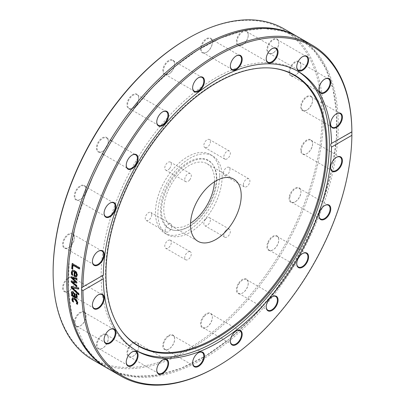 <?xml version="1.0" encoding="UTF-8"?>
<svg xmlns="http://www.w3.org/2000/svg" width="405" height="405" viewBox="0 0 405 405"><rect width="100%" height="100%" fill="white"/><g stroke="black" fill="none" stroke-linecap="round" stroke-linejoin="round"><path stroke-width="0.3" stroke-dasharray="2.02 1.52" d="M189.656 179.952A4.627 2.673 -60 0 1 185.708 181.632A4.627 2.673 -60 0 1 186.386 175.294A4.627 2.673 -60 0 1 190.335 173.613A4.627 2.673 -60 0 1 189.656 179.952M169.685 168.424A4.627 2.673 120 0 0 170.363 162.086A4.627 2.673 120 0 0 166.415 163.767A4.627 2.673 120 0 0 165.736 170.105A4.627 2.673 120 0 0 169.685 168.424M225.464 159.281A4.627 2.673 -60 0 1 224.785 159.074A4.627 2.673 -60 0 1 224.502 154.259A4.627 2.673 -60 0 1 228.734 150.847A4.627 2.673 -60 0 1 229.412 151.055A4.627 2.673 -60 0 1 229.696 155.864A4.627 2.673 -60 0 1 225.464 159.281M205.492 147.749A4.627 2.673 120 0 0 209.724 144.337A4.627 2.673 120 0 0 209.441 139.523A4.627 2.673 120 0 0 208.762 139.315A4.627 2.673 120 0 0 204.53 142.732A4.627 2.673 120 0 0 204.814 147.541A4.627 2.673 120 0 0 205.492 147.749M243.364 184.751A4.627 2.673 -60 0 1 245.384 180.093A4.627 2.673 -60 0 1 248.953 178.853A4.627 2.673 -60 0 1 249.91 180.969A4.627 2.673 -60 0 1 247.89 185.627A4.627 2.673 -60 0 1 244.321 186.867A4.627 2.673 -60 0 1 243.364 184.751M223.393 173.219A4.627 2.673 120 0 0 224.35 175.34A4.627 2.673 120 0 0 227.919 174.099A4.627 2.673 120 0 0 229.939 169.442A4.627 2.673 120 0 0 228.982 167.321A4.627 2.673 120 0 0 225.413 168.561A4.627 2.673 120 0 0 223.393 173.219M225.464 230.89A4.627 2.673 -60 0 1 229.412 229.21A4.627 2.673 -60 0 1 228.734 235.548A4.627 2.673 -60 0 1 224.785 237.229A4.627 2.673 -60 0 1 225.464 230.89M205.492 219.358A4.627 2.673 120 0 0 204.814 225.696A4.627 2.673 120 0 0 208.762 224.016A4.627 2.673 120 0 0 209.441 217.677A4.627 2.673 120 0 0 205.492 219.358M189.656 251.561A4.627 2.673 -60 0 1 190.335 251.768A4.627 2.673 -60 0 1 190.618 256.583A4.627 2.673 -60 0 1 186.386 259.995A4.627 2.673 -60 0 1 185.708 259.787A4.627 2.673 -60 0 1 185.424 254.978A4.627 2.673 -60 0 1 189.656 251.561M169.685 240.028A4.627 2.673 120 0 0 165.453 243.445A4.627 2.673 120 0 0 165.736 248.26A4.627 2.673 120 0 0 166.415 248.468A4.627 2.673 120 0 0 170.647 245.05A4.627 2.673 120 0 0 170.363 240.241A4.627 2.673 120 0 0 169.685 240.028M171.755 226.091A4.627 2.673 -60 0 1 169.735 230.749A4.627 2.673 -60 0 1 166.166 231.989A4.627 2.673 -60 0 1 165.21 229.873A4.627 2.673 -60 0 1 167.23 225.215A4.627 2.673 -60 0 1 170.799 223.975A4.627 2.673 -60 0 1 171.755 226.091M151.784 214.564A4.627 2.673 120 0 0 150.827 212.443A4.627 2.673 120 0 0 147.258 213.683A4.627 2.673 120 0 0 145.238 218.341A4.627 2.673 120 0 0 146.195 220.462A4.627 2.673 120 0 0 149.764 219.221A4.627 2.673 120 0 0 151.784 214.564M283.814 28.765A191.114 110.342 -60 0 1 323.392 116.255A191.114 110.342 -60 0 1 239.973 308.585A191.114 110.342 -60 0 1 92.699 359.787M53.116 271.527A190.173 109.795 120 0 0 187.591 349.166A190.173 109.795 120 0 0 322.061 116.255A190.173 109.795 120 0 0 187.586 38.617M85.804 191.57A8.378 4.84 -60 0 1 80.17 199.549A8.378 4.84 -60 0 1 74.247 196.131A8.378 4.84 -60 0 1 80.17 185.865A8.378 4.84 -60 0 1 86.093 189.287A8.378 4.84 -60 0 1 85.804 191.57M136.338 104.976A8.378 4.84 -60 0 1 132.855 108.292A8.378 4.84 -60 0 1 126.932 104.875A8.378 4.84 -60 0 1 132.855 94.613A8.378 4.84 -60 0 1 138.778 98.03A8.378 4.84 -60 0 1 136.338 104.976M206.449 52.346A8.378 4.84 -60 0 1 200.526 48.924A8.378 4.84 -60 0 1 206.449 38.662A8.378 4.84 -60 0 1 212.372 42.085A8.378 4.84 -60 0 1 206.449 52.346L206.783 52.154A7.908 4.566 120 0 0 212.372 42.469A7.908 4.566 120 0 0 210.737 38.85A7.908 4.566 120 0 0 202.829 43.416A7.908 4.566 120 0 0 202.829 52.544A7.908 4.566 120 0 0 206.783 52.154L206.449 52.346M269.355 53.779A8.378 4.84 -60 0 1 270.15 41.695A8.378 4.84 -60 0 1 278.761 42.814A8.378 4.84 -60 0 1 272.838 53.075A8.378 4.84 -60 0 1 269.355 53.779M301.031 108.732A8.378 4.84 -60 0 1 305.74 97.144A8.378 4.84 -60 0 1 312.589 99.944A8.378 4.84 -60 0 1 306.666 110.206A8.378 4.84 -60 0 1 301.031 108.732M289.373 196.212A8.378 4.84 -60 0 1 295.933 187.783A8.378 4.84 -60 0 1 300.935 191.651A8.378 4.84 -60 0 1 295.007 201.913A8.378 4.84 -60 0 1 289.373 196.212M238.839 282.806A8.378 4.84 -60 0 1 245.01 278.68A8.378 4.84 -60 0 1 248.245 282.908A8.378 4.84 -60 0 1 242.322 293.169A8.378 4.84 -60 0 1 236.687 291.696A8.378 4.84 -60 0 1 238.839 282.806M168.728 335.436A8.378 4.84 -60 0 1 174.656 338.858A8.378 4.84 -60 0 1 168.728 349.12A8.378 4.84 -60 0 1 162.805 345.698A8.378 4.84 -60 0 1 168.728 335.436M105.821 333.998A8.378 4.84 -60 0 1 108.267 338.124A8.378 4.84 -60 0 1 102.338 348.386A8.378 4.84 -60 0 1 96.704 342.686A8.378 4.84 -60 0 1 105.821 333.998M74.15 279.05A8.378 4.84 -60 0 1 74.439 280.994A8.378 4.84 -60 0 1 68.516 291.256A8.378 4.84 -60 0 1 62.623 288.532A8.378 4.84 -60 0 1 67.281 278.438A8.378 4.84 -60 0 1 74.15 279.05M219.718 175.345A45.436 26.234 120 0 0 210.306 154.543A45.436 26.234 120 0 0 175.294 166.713A45.436 26.234 120 0 0 155.464 212.438A45.436 26.234 120 0 0 164.87 233.239A45.436 26.234 120 0 0 199.883 221.064A45.436 26.234 120 0 0 219.718 175.345M74.439 237.441A8.378 4.84 -60 0 1 68.516 247.703A8.378 4.84 -60 0 1 62.588 244.281A8.378 4.84 -60 0 1 68.516 234.019A8.378 4.84 -60 0 1 74.439 237.441L74.439 237.826A7.908 4.566 120 0 0 72.799 234.206A7.908 4.566 120 0 0 64.891 238.768A7.908 4.566 120 0 0 64.891 247.9A7.908 4.566 120 0 0 68.845 247.511A7.908 4.566 120 0 0 74.439 237.826M84.964 312.321A8.378 4.84 -60 0 1 86.093 315.687A8.378 4.84 -60 0 1 80.17 325.949A8.378 4.84 -60 0 1 74.89 319.054A8.378 4.84 -60 0 1 84.964 312.321M134.688 341.967A8.378 4.84 -60 0 1 138.778 346.108A8.378 4.84 -60 0 1 132.855 356.37A8.378 4.84 -60 0 1 127.003 351.839A8.378 4.84 -60 0 1 134.688 341.967M204.616 315.05A8.378 4.84 -60 0 1 212.372 317.08A8.378 4.84 -60 0 1 206.449 327.341A8.378 4.84 -60 0 1 200.596 324.947A8.378 4.84 -60 0 1 204.616 315.05M268.044 241.856A8.378 4.84 -60 0 1 274.671 235.548A8.378 4.84 -60 0 1 278.761 239.689A8.378 4.84 -60 0 1 272.838 249.951A8.378 4.84 -60 0 1 267.558 249.262A8.378 4.84 -60 0 1 268.044 241.856M300.738 150.341A8.378 4.84 -60 0 1 306.666 140.079A8.378 4.84 -60 0 1 312.589 143.502A8.378 4.84 -60 0 1 306.666 153.763A8.378 4.84 -60 0 1 300.738 150.341M290.218 75.462A8.378 4.84 -60 0 1 293.179 63.22A8.378 4.84 -60 0 1 300.935 65.251A8.378 4.84 -60 0 1 295.007 75.512A8.378 4.84 -60 0 1 290.218 75.462M240.489 45.816A8.378 4.84 -60 0 1 236.525 40.176A8.378 4.84 -60 0 1 242.939 31.089A8.378 4.84 -60 0 1 248.245 34.83A8.378 4.84 -60 0 1 242.322 45.092A8.378 4.84 -60 0 1 240.489 45.816M170.561 72.733A8.378 4.84 -60 0 1 168.728 74.125A8.378 4.84 -60 0 1 162.805 70.703A8.378 4.84 -60 0 1 168.728 60.441A8.378 4.84 -60 0 1 174.656 63.863A8.378 4.84 -60 0 1 170.561 72.733M107.133 145.927A8.378 4.84 -60 0 1 102.338 151.51A8.378 4.84 -60 0 1 96.415 148.093A8.378 4.84 -60 0 1 102.338 137.832A8.378 4.84 -60 0 1 108.267 141.249A8.378 4.84 -60 0 1 107.133 145.927M106.945 368.008A191.114 110.342 120 0 0 201.852 358.172A191.114 110.342 120 0 0 279.222 285.398A191.114 110.342 120 0 0 336.99 124.102A191.114 110.342 120 0 0 298.055 36.992M216.751 366.768A191.114 110.342 120 0 0 351.884 133.534M107.593 368.388A191.114 110.342 120 0 0 203.148 358.921A191.114 110.342 120 0 0 338.286 124.851A191.114 110.342 120 0 0 298.708 37.361M103.321 275.137L102.921 275.365M72.814 287.707L78.97 293.514L79.021 294.627L78.661 294.288M71.569 286.629L71.564 286.365L78.843 287.712L78.853 288.907L78.519 288.841M79.021 294.627L78.686 294.84M78.97 293.514L78.641 293.721M78.853 288.907L78.524 289.104M78.843 287.712L78.514 287.904M71.564 286.365L71.229 286.568M73.239 265.072L72.91 269.011L72.606 268.834M72.454 263.716L72.485 263.397L79.805 267.624L79.694 268.804L79.395 268.626M72.91 269.011L72.581 269.168M79.694 268.804L79.365 268.95M79.805 267.624L79.476 267.771M72.485 263.397L72.156 263.539M75.3 271.947A190.644 110.069 120 0 0 75.102 275.395L74.768 275.567M75.102 275.395L76.226 275.658M72.951 271.36L72.49 272.565L73.047 275.182L72.556 274.899M72.47 270.17L74.738 270.454C76.596 271.649 77.507 273.223 77.471 275.177L76.601 276.777M76.783 276.701L76.434 276.878L76.783 276.701M73.047 275.182L72.713 275.354M73.047 275.117L72.718 275.289M72.667 274.038L72.333 274.21M72.763 281.956L77.016 285.469L77.016 286.537L76.682 286.249M72.834 277.997L77.051 281.971L77.036 282.862L76.707 282.796M71.604 276.929L71.614 276.666L77.168 278.184L77.127 279.313L76.803 279.217M71.528 281.029L71.528 280.771L75.786 281.662M77.016 286.537L76.682 286.735M77.016 285.469L76.682 285.662M77.036 282.862L76.707 283.049M77.051 281.971L76.722 282.158M77.127 279.313L76.793 279.49M77.168 278.184L76.839 278.356M71.614 276.666L71.28 276.843M71.528 280.771L71.194 280.959M72.728 292.567L72.53 293.301L73.29 295.285L72.956 295.508M73.29 295.285L74.814 296.166M71.968 294.936L71.933 294.506L72.515 294.84M76.312 294.212L76.165 293.721L77.107 294.268L77.461 296.283L76.909 298.024M71.882 291.559L73.3 291.585L74.966 293.63L75.548 296.592L76.53 296.759M71.933 294.506L71.604 294.724M77.107 294.268L76.778 294.481M76.165 293.721L75.831 293.934M76.17 293.782L75.882 293.964M75.548 296.592L75.219 296.814M74.966 293.63L74.631 293.848M72.07 291.403L71.736 291.615M73.28 298.819L73.032 299.695L73.887 301.841L72.849 301.244M72.495 297.832L74.829 298.11L77.031 300.12L77.973 302.565L77.542 303.952M73.887 301.841L73.558 302.079M73.882 301.786L73.548 302.024M77.74 304.064L77.411 304.302M297.007 70.748A161.367 93.165 120 0 0 295.933 70.116A161.367 93.165 120 0 0 171.583 113.344A161.367 93.165 120 0 0 101.149 275.739A161.367 93.165 120 0 0 134.566 349.606A161.367 93.165 120 0 0 135.655 350.219M85.82 191.823A7.908 4.566 120 0 0 86.093 189.672A7.908 4.566 120 0 0 84.458 186.052A7.908 4.566 120 0 0 76.55 190.618A7.908 4.566 120 0 0 76.55 199.751A7.908 4.566 120 0 0 80.504 199.356A7.908 4.566 120 0 0 85.82 191.823M104.07 213.151A7.908 4.566 -60 0 1 104.07 212.964A7.908 4.566 -60 0 1 104.343 210.808A7.908 4.566 -60 0 1 109.659 203.28A7.908 4.566 -60 0 1 109.826 203.183M107.198 146.048A7.908 4.566 120 0 0 108.267 141.634A7.908 4.566 120 0 0 106.626 138.014A7.908 4.566 120 0 0 98.719 142.58A7.908 4.566 120 0 0 98.719 151.713A7.908 4.566 120 0 0 102.673 151.318A7.908 4.566 120 0 0 107.198 146.048M126.244 165.113A7.908 4.566 -60 0 1 126.239 164.926A7.908 4.566 -60 0 1 127.307 160.517A7.908 4.566 -60 0 1 131.833 155.242A7.908 4.566 -60 0 1 131.995 155.15M136.475 104.971A7.908 4.566 120 0 0 138.778 98.415A7.908 4.566 120 0 0 137.143 94.795A7.908 4.566 120 0 0 129.236 99.362A7.908 4.566 120 0 0 129.236 108.494A7.908 4.566 120 0 0 133.189 108.1A7.908 4.566 120 0 0 136.475 104.971M156.755 121.895A7.908 4.566 -60 0 1 156.755 121.708A7.908 4.566 -60 0 1 159.059 115.152A7.908 4.566 -60 0 1 162.349 112.023A7.908 4.566 -60 0 1 162.511 111.932M170.788 72.617A7.908 4.566 120 0 0 174.656 64.243A7.908 4.566 120 0 0 173.016 60.623A7.908 4.566 120 0 0 165.108 65.19A7.908 4.566 120 0 0 165.108 74.323A7.908 4.566 120 0 0 169.062 73.933A7.908 4.566 120 0 0 170.788 72.617M192.633 87.723A7.908 4.566 -60 0 1 192.628 87.536A7.908 4.566 -60 0 1 196.491 79.167A7.908 4.566 -60 0 1 198.222 77.851A7.908 4.566 -60 0 1 198.384 77.76M230.349 65.949A7.908 4.566 -60 0 1 230.349 65.762A7.908 4.566 -60 0 1 235.938 56.072L235.938 56.072A7.908 4.566 -60 0 1 236.105 55.981M236.272 55.88L235.938 56.072L236.272 55.88M240.929 45.583A7.908 4.566 120 0 0 242.656 44.904A7.908 4.566 120 0 0 248.245 35.215A7.908 4.566 120 0 0 246.61 31.595A7.908 4.566 120 0 0 238.702 36.161A7.908 4.566 120 0 0 238.702 45.294A7.908 4.566 120 0 0 240.929 45.583M266.222 58.695A7.908 4.566 -60 0 1 266.222 58.507A7.908 4.566 -60 0 1 271.811 48.823A7.908 4.566 -60 0 1 271.978 48.732M269.882 53.551A7.908 4.566 120 0 0 273.173 52.883A7.908 4.566 120 0 0 278.761 43.198A7.908 4.566 120 0 0 277.126 39.579A7.908 4.566 120 0 0 269.219 44.145A7.908 4.566 120 0 0 269.219 53.278A7.908 4.566 120 0 0 269.882 53.551M296.738 66.678A7.908 4.566 -60 0 1 296.738 66.491A7.908 4.566 -60 0 1 302.327 56.806A7.908 4.566 -60 0 1 302.494 56.715M290.815 75.269A7.908 4.566 120 0 0 291.387 75.715A7.908 4.566 120 0 0 295.341 75.32A7.908 4.566 120 0 0 300.935 65.635A7.908 4.566 120 0 0 299.295 62.016A7.908 4.566 120 0 0 291.711 66.05A7.908 4.566 120 0 0 290.815 75.269M318.912 89.115A7.908 4.566 -60 0 1 318.907 88.928A7.908 4.566 -60 0 1 324.501 79.243A7.908 4.566 -60 0 1 324.663 79.147M301.679 108.626A7.908 4.566 120 0 0 303.041 110.408A7.908 4.566 120 0 0 307 110.013A7.908 4.566 120 0 0 312.589 100.329A7.908 4.566 120 0 0 310.954 96.709A7.908 4.566 120 0 0 304.074 99.741A7.908 4.566 120 0 0 301.679 108.626M330.566 123.808A7.908 4.566 -60 0 1 330.566 123.621A7.908 4.566 -60 0 1 336.155 113.937A7.908 4.566 -60 0 1 336.317 113.845M301.406 150.341A7.908 4.566 120 0 0 303.041 153.961A7.908 4.566 120 0 0 307 153.571A7.908 4.566 120 0 0 312.589 143.886A7.908 4.566 120 0 0 310.954 140.262A7.908 4.566 120 0 0 304.859 142.383A7.908 4.566 120 0 0 301.406 150.341M330.566 167.361A7.908 4.566 -60 0 1 330.566 167.174A7.908 4.566 -60 0 1 336.155 157.489A7.908 4.566 -60 0 1 336.317 157.398M290.026 196.339A7.908 4.566 120 0 0 291.387 202.115A7.908 4.566 120 0 0 295.341 201.72A7.908 4.566 120 0 0 300.935 192.036A7.908 4.566 120 0 0 299.295 188.416A7.908 4.566 120 0 0 290.026 196.339M318.912 215.516A7.908 4.566 -60 0 1 318.907 215.328A7.908 4.566 -60 0 1 319.18 213.177A7.908 4.566 -60 0 1 324.501 205.644A7.908 4.566 -60 0 1 324.663 205.553M268.647 242.119A7.908 4.566 120 0 0 269.219 250.153A7.908 4.566 120 0 0 273.173 249.758A7.908 4.566 120 0 0 278.761 240.074A7.908 4.566 120 0 0 277.126 236.454A7.908 4.566 120 0 0 268.647 242.119M296.738 263.554A7.908 4.566 -60 0 1 296.738 263.366A7.908 4.566 -60 0 1 297.807 258.952A7.908 4.566 -60 0 1 302.327 253.682A7.908 4.566 -60 0 1 302.494 253.586M239.37 283.196A7.908 4.566 120 0 0 238.702 293.372A7.908 4.566 120 0 0 242.656 292.977A7.908 4.566 120 0 0 248.245 283.292A7.908 4.566 120 0 0 246.61 279.673A7.908 4.566 120 0 0 239.37 283.196M266.222 306.772A7.908 4.566 -60 0 1 266.222 306.585A7.908 4.566 -60 0 1 268.525 300.029A7.908 4.566 -60 0 1 271.811 296.9A7.908 4.566 -60 0 1 271.978 296.804M205.052 315.551A7.908 4.566 120 0 0 202.829 327.539A7.908 4.566 120 0 0 206.783 327.149A7.908 4.566 120 0 0 212.372 317.464A7.908 4.566 120 0 0 210.737 313.845A7.908 4.566 120 0 0 205.052 315.551M230.349 340.944A7.908 4.566 -60 0 1 230.349 340.757A7.908 4.566 -60 0 1 234.211 332.383A7.908 4.566 -60 0 1 235.938 331.067A7.908 4.566 -60 0 1 236.105 330.976M169.062 336.013A7.908 4.566 120 0 0 163.893 342.979A7.908 4.566 120 0 0 165.108 349.318A7.908 4.566 120 0 0 169.062 348.928A7.908 4.566 120 0 0 174.656 339.238A7.908 4.566 120 0 0 173.016 335.618A7.908 4.566 120 0 0 169.062 336.013M192.633 362.718A7.908 4.566 -60 0 1 192.628 362.531A7.908 4.566 -60 0 1 198.222 352.846A7.908 4.566 -60 0 1 198.384 352.755M198.222 352.846L198.551 352.654M134.916 342.584A7.908 4.566 120 0 0 128.42 349.1A7.908 4.566 120 0 0 129.236 356.572A7.908 4.566 120 0 0 133.189 356.177A7.908 4.566 120 0 0 138.778 346.493A7.908 4.566 120 0 0 137.143 342.873A7.908 4.566 120 0 0 134.916 342.584M156.755 369.973A7.908 4.566 -60 0 1 156.755 369.785A7.908 4.566 -60 0 1 162.349 360.096A7.908 4.566 -60 0 1 162.511 360.005M105.958 334.616A7.908 4.566 120 0 0 98.42 339.998A7.908 4.566 120 0 0 98.719 348.589A7.908 4.566 120 0 0 102.673 348.194A7.908 4.566 120 0 0 108.267 338.509A7.908 4.566 120 0 0 106.626 334.889A7.908 4.566 120 0 0 105.958 334.616M126.244 361.989A7.908 4.566 -60 0 1 126.239 361.802A7.908 4.566 -60 0 1 131.833 352.117A7.908 4.566 -60 0 1 131.995 352.021M85.025 312.893A7.908 4.566 120 0 0 84.458 312.452A7.908 4.566 120 0 0 76.55 317.019A7.908 4.566 120 0 0 76.55 326.152A7.908 4.566 120 0 0 80.504 325.757A7.908 4.566 120 0 0 86.093 316.072A7.908 4.566 120 0 0 85.025 312.893M104.07 339.552A7.908 4.566 -60 0 1 104.07 339.365A7.908 4.566 -60 0 1 109.659 329.68A7.908 4.566 -60 0 1 109.826 329.589M74.166 279.541A7.908 4.566 120 0 0 72.799 277.759A7.908 4.566 120 0 0 64.891 282.325A7.908 4.566 120 0 0 64.891 291.458A7.908 4.566 120 0 0 68.845 291.063A7.908 4.566 120 0 0 74.439 281.379A7.908 4.566 120 0 0 74.166 279.541M92.416 304.859A7.908 4.566 -60 0 1 92.411 304.671A7.908 4.566 -60 0 1 98.005 294.987A7.908 4.566 -60 0 1 98.167 294.896M92.416 261.306A7.908 4.566 -60 0 1 92.411 261.114A7.908 4.566 -60 0 1 98.005 251.429A7.908 4.566 -60 0 1 98.167 251.338M92.411 261.498L92.411 261.114M271.563 68.086A156.026 90.082 120 0 0 271.163 68.045A156.026 90.082 120 0 0 160.765 131.64A156.026 90.082 120 0 0 105.528 273.907A156.026 90.082 120 0 0 120.391 329.189A156.026 90.082 120 0 0 120.624 329.518M214.473 181.764A35.868 20.711 120 0 0 214.508 180.149A35.868 20.711 120 0 0 207.082 163.726A35.868 20.711 120 0 0 179.44 173.335A35.868 20.711 120 0 0 163.782 209.436A35.868 20.711 120 0 0 171.214 225.853A35.868 20.711 120 0 0 190.527 223.236M216.802 178.823A39.108 22.579 120 0 0 213.076 164.967A39.108 22.579 120 0 0 181.972 168.095A39.108 22.579 120 0 0 161.494 210.757A39.108 22.579 120 0 0 175.284 230.425A39.108 22.579 120 0 0 202.956 214.483A39.108 22.579 120 0 0 216.802 178.823M160.567 210.504A39.457 22.781 120 0 0 174.484 230.349A39.457 22.781 120 0 0 202.399 214.265A39.457 22.781 120 0 0 216.366 178.291A39.457 22.781 120 0 0 212.61 164.308A39.457 22.781 120 0 0 181.227 167.468A39.457 22.781 120 0 0 160.567 210.504M222.132 176.737A45.436 26.234 120 0 0 212.721 155.94A45.436 26.234 120 0 0 177.714 168.11A45.436 26.234 120 0 0 157.879 213.835A45.436 26.234 120 0 0 167.29 234.632A45.436 26.234 120 0 0 202.303 222.461A45.436 26.234 120 0 0 222.132 176.737M72.49 272.565L72.161 272.732M77.471 275.177L77.142 275.344M74.738 270.454L74.404 270.616M72.53 293.301L72.196 293.519M77.178 297.877L76.844 298.1M77.461 296.283L77.132 296.5M75.725 296.693L75.396 296.916M73.3 291.585L72.966 291.797M73.032 299.695L72.703 299.928M77.973 302.565L77.639 302.798M77.031 300.12L76.702 300.353M74.829 298.11L74.495 298.338M72.743 297.645L72.409 297.872M190.335 173.613L170.363 162.086M185.708 181.632L165.736 170.105M229.412 151.055L209.441 139.523M224.785 159.074L204.814 147.541M248.953 178.853L228.982 167.321M244.321 186.867L224.35 175.34M229.412 229.21L209.441 217.677M224.785 237.229L204.814 225.696M190.335 251.768L170.363 240.241M185.708 259.787L165.736 248.26M170.799 223.975L150.827 212.443M166.166 231.989L146.195 220.462M82.519 287.11L103.108 275.228M72.627 270.079L72.298 270.236M77.092 297.943L76.758 298.171M72.034 291.418L71.705 291.635M72.642 297.7L72.313 297.928M331.29 143.486L351.879 131.6M134.566 349.606L136.733 350.857M295.933 70.116L298.095 71.361M86.093 189.672L86.093 189.287M80.504 199.356L80.17 199.549M76.55 199.751L105.705 216.584M84.458 186.052L113.613 202.885M104.07 212.964L104.07 213.349M109.659 203.28L109.993 203.087M108.267 141.634L108.267 141.249M102.673 151.318L102.338 151.51M98.719 151.713L102.424 153.849M103.72 154.599L127.879 168.546M106.626 138.014L110.332 140.15M111.628 140.899L135.786 154.847M126.239 164.926L126.239 165.311M131.833 155.242L132.162 155.049M138.778 98.415L138.778 98.03M133.189 108.1L132.855 108.292M129.236 108.494L158.39 125.327M137.143 94.795L166.303 111.628M156.755 121.708L156.755 122.092M162.349 112.023L162.678 111.831M174.656 64.243L174.656 63.863M169.062 73.933L168.728 74.125M165.108 74.323L194.268 91.155M173.016 60.623L202.176 77.461M192.628 87.536L192.628 87.92M198.222 77.851L198.551 77.659M212.372 42.469L212.372 42.085M202.829 52.544L231.984 69.382M210.737 38.85L239.892 55.682M230.349 65.762L230.349 66.142M248.245 35.215L248.245 34.83M242.656 44.904L242.322 45.092M238.702 45.294L267.857 62.127M246.61 31.595L275.77 48.428M266.222 58.507L266.222 58.892M271.811 48.823L272.145 48.63M278.761 43.198L278.761 42.814M273.173 52.883L272.838 53.075M269.219 53.278L298.374 70.111M277.126 39.579L306.281 56.411M296.738 66.491L296.738 66.876M302.327 56.806L302.662 56.614M300.935 65.635L300.935 65.251M295.341 75.32L295.007 75.512M291.387 75.715L320.547 92.548M299.295 62.016L328.455 78.848M318.907 88.928L318.907 89.313M324.501 79.243L324.83 79.051M312.589 100.329L312.589 99.944M307 110.013L306.666 110.206M303.041 110.408L332.201 127.241M310.954 96.709L340.109 113.542M330.566 123.621L330.566 124.006M336.155 113.937L336.489 113.744M312.589 143.886L312.589 143.502M307 153.571L306.666 153.763M303.041 153.961L332.201 170.794M310.954 140.262L340.109 157.099M330.566 167.174L330.566 167.559M336.155 157.489L336.489 157.297M300.935 192.036L300.935 191.651M295.341 201.72L295.007 201.913M291.387 202.115L320.547 218.948M299.295 188.416L328.455 205.249M318.907 215.328L318.907 215.713M324.501 205.644L324.83 205.451M278.761 240.074L278.761 239.689M273.173 249.758L272.838 249.951M269.219 250.153L298.374 266.986M277.126 236.454L306.281 253.287M296.738 263.366L296.738 263.751M302.327 253.682L302.662 253.489M248.245 283.292L248.245 282.908M242.656 292.977L242.322 293.169M238.702 293.372L267.857 310.205M246.61 279.673L275.77 296.506M266.222 306.585L266.222 306.97M271.811 296.9L272.145 296.708M212.372 317.464L212.372 317.08M206.783 327.149L206.449 327.341M202.829 327.539L231.984 344.377M210.737 313.845L239.892 330.677M230.349 340.757L230.349 341.137M235.938 331.067L236.272 330.875M174.656 339.238L174.656 338.858M169.062 348.928L168.728 349.12M165.108 349.318L194.268 366.15M173.016 335.618L202.176 352.456M192.628 362.531L192.628 362.915M138.778 346.493L138.778 346.108M133.189 356.177L132.855 356.37M129.236 356.572L158.39 373.405M137.143 342.873L166.303 359.706M156.755 369.785L156.755 370.17M162.349 360.096L162.678 359.908M108.267 338.509L108.267 338.124M102.673 348.194L102.338 348.386M98.719 348.589L127.879 365.421M106.626 334.889L135.786 351.722M126.239 361.802L126.239 362.186M131.833 352.117L132.162 351.925M86.093 316.072L86.093 315.687M80.504 325.757L80.17 325.949M76.55 326.152L105.705 342.984M84.458 312.452L113.613 329.285M104.07 339.365L104.07 339.749M109.659 329.68L109.993 329.488M74.439 281.379L74.439 280.994M68.845 291.063L68.516 291.256M64.891 291.458L94.051 308.291M72.799 277.759L101.959 294.592M92.411 304.671L92.411 305.056M98.005 294.987L98.339 294.794M68.845 247.511L68.516 247.703M64.891 247.9L94.051 264.738M72.799 234.206L101.959 251.039M98.005 251.429L98.339 251.237M201.938 358.106C230.161 341.582 255.919 317.348 279.222 285.398M132.349 110.838L152.908 87.019L174.914 66.577L197.726 50.098L220.664 38.065L243.051 30.826L264.217 28.573L283.551 31.342L300.52 39.047L314.665 51.46L325.605 68.263L333.001 88.999L336.616 113.066L336.332 139.765L332.146 168.293L324.177 197.827L312.65 227.494L295.002 261.114L274.909 291.068L252.867 317.12L229.453 338.934L205.315 356.106L181.167 368.236L157.748 375.005L135.812 376.21L120.801 373.466L107.274 367.659L95.448 358.886L85.531 347.287L72.186 316.735L68.253 289.641L69.23 259.332L75.102 226.932L85.652 193.625M120.391 329.189L120.857 329.847M271.163 68.045L271.963 68.121M171.214 225.853L197.918 241.274M207.082 163.726L233.791 179.147M213.076 164.967L212.61 164.308M175.284 230.425L174.484 230.349M164.87 233.239L167.29 234.632M210.306 154.543L212.721 155.94"/><path stroke-width="0.61" d="M106.297 367.639L92.699 359.787A191.114 110.342 -60 0 1 53.116 272.297A191.114 110.342 -60 0 1 188.254 38.232A191.114 110.342 -60 0 1 283.814 28.765L297.407 36.612A191.114 110.342 120 0 0 150.139 87.814A191.114 110.342 120 0 0 66.714 280.149A191.114 110.342 120 0 0 106.297 367.639A191.114 110.342 120 0 0 106.945 368.008M188.254 38.232L187.586 38.617A190.173 109.795 120 0 0 53.116 271.527L53.116 272.297M298.055 36.992A191.114 110.342 120 0 0 297.407 36.612M81.613 289.575L81.613 287.92L82.949 286.897A190.173 109.795 -60 0 1 217.414 55.834A190.173 109.795 -60 0 1 351.874 131.63L351.874 135.321A190.173 109.795 -60 0 1 217.414 366.383A190.173 109.795 -60 0 1 82.949 290.587L81.613 289.575A191.114 110.342 120 0 0 121.191 376.235A191.114 110.342 120 0 0 216.751 366.768L217.414 366.383M76.682 285.905A191.114 110.342 120 0 0 76.682 286.735L71.189 281.951A191.114 110.342 -60 0 1 71.194 280.959L75.457 281.845L71.255 277.84A191.114 110.342 -60 0 1 71.28 276.843L76.839 278.356A191.114 110.342 120 0 0 76.793 279.49L72.505 278.179L76.722 282.158A191.114 110.342 120 0 0 76.707 283.049L72.434 282.143L76.682 285.662A191.114 110.342 120 0 0 76.682 285.905M351.874 135.321L331.503 147.086C330.465 145.238 330.465 144.008 331.503 143.395L351.884 131.878A191.114 110.342 120 0 0 312.306 45.213L298.708 37.361A191.114 110.342 120 0 0 151.435 88.563A191.114 110.342 120 0 0 68.01 280.898A191.114 110.342 120 0 0 107.593 368.388L121.191 376.235M312.306 45.213A191.114 110.342 120 0 0 165.361 96.066A191.114 110.342 120 0 0 81.613 287.92M78.641 293.721A191.114 110.342 120 0 0 78.686 294.84L71.26 287.763A191.114 110.342 -60 0 1 71.229 286.568L78.514 287.904A191.114 110.342 120 0 0 78.524 289.104L72.485 287.909L78.641 293.721M72.581 269.168L71.715 268.667A191.114 110.342 -60 0 1 72.156 263.539L79.476 267.771A191.114 110.342 120 0 0 79.365 268.95L72.905 265.224A191.114 110.342 120 0 0 72.581 269.168M71.442 273.603L71.351 272.276L72.298 270.236L74.404 270.616C76.261 271.806 77.173 273.385 77.142 275.344L76.434 276.878L74.014 276.225A191.114 110.342 -60 0 1 74.262 271.699L72.778 271.421L72.161 272.732L72.718 275.289A191.114 110.342 120 0 0 72.713 275.354L71.705 274.772L71.442 273.603L71.776 273.431L71.685 272.109L72.47 270.17M76.844 298.1L75.436 297.918L71.68 295.746A191.114 110.342 -60 0 1 71.604 294.724L72.186 295.063L71.32 292.653L71.736 291.615L72.966 291.797L74.631 293.848L75.219 296.814L76.196 296.981L75.836 293.995A191.114 110.342 -60 0 1 75.831 293.934L76.778 294.481L77.132 296.5L76.758 298.171M76.358 296.875L76.646 295.802L76.17 293.782M72.141 300.54L71.898 299.482L72.409 297.872L74.495 298.338L76.702 300.353L77.639 302.798L77.411 304.302L76.368 303.704A191.114 110.342 -60 0 1 76.363 303.644L76.834 302.312L74.586 299.381L72.951 299.052L72.703 299.928L73.548 302.024A191.114 110.342 120 0 0 73.558 302.079L72.52 301.482L72.141 300.54L72.47 300.302L72.227 299.249L72.743 297.645M82.519 287.11L103.321 275.137L102.511 276.524L103.321 278.822L82.949 290.587M78.853 288.907L72.485 287.909M79.021 294.627L71.589 287.555L71.564 286.365M71.589 287.555L71.26 287.763M72.91 269.011L72.044 268.51L72.485 263.397M79.694 268.804L73.239 265.072L72.905 265.224M72.044 268.51L71.715 268.667M76.226 275.658L76.717 274.676L76.363 273.117L75.3 271.947L74.966 272.109A191.114 110.342 120 0 0 74.768 275.567L76.044 275.754M75.892 275.83L76.383 274.843L76.029 273.279L74.966 272.109M76.363 273.117L76.029 273.279M72.556 274.899L72.039 274.6L71.776 273.431M76.763 276.711L74.348 276.053L74.591 271.537L72.951 271.36M72.039 274.6L71.705 274.772M74.591 271.537L74.262 271.699M74.348 276.053L74.014 276.225M77.036 282.862L72.434 282.143M77.127 279.313L72.834 277.997L72.505 278.179M75.457 281.845L75.786 281.662L71.584 277.658L71.614 276.666M77.016 286.537L71.523 281.764L71.528 280.771M71.584 277.658L71.255 277.84M71.523 281.764L71.189 281.951M72.196 293.519L72.956 295.508L74.48 296.389L74.135 294.425L73.087 292.901L72.399 292.78L72.196 293.519M72.399 292.78L73.416 292.688L74.469 294.207L74.814 296.166L74.48 296.389M77.178 297.877L75.765 297.69L72.009 295.523L71.933 294.506M72.186 295.063L72.515 294.84L71.655 292.435L72.07 291.403M72.009 295.523L71.68 295.746M71.999 293.827L71.665 294.05M73.219 301.457L72.47 300.302M77.74 304.064L76.702 303.466L77.163 302.079L74.92 299.153L72.951 299.052M72.849 301.244L72.52 301.482M77.026 302.97L76.697 303.203M76.692 303.406L76.363 303.644M76.702 303.466L76.368 303.704M331.295 143.481L331.503 143.395A161.367 93.165 120 0 0 298.095 71.361A161.367 93.165 120 0 0 174.484 113.815A161.367 93.165 120 0 0 103.321 275.137M127.372 160.638A8.378 4.84 120 0 0 126.239 165.311A8.378 4.84 120 0 0 132.162 168.733A8.378 4.84 120 0 0 138.09 158.471A8.378 4.84 120 0 0 132.162 155.049A8.378 4.84 120 0 0 127.372 160.638M196.724 79.051A8.378 4.84 120 0 0 192.628 87.92A8.378 4.84 120 0 0 198.551 91.343A8.378 4.84 120 0 0 204.479 81.081A8.378 4.84 120 0 0 198.551 77.659A8.378 4.84 120 0 0 196.724 79.051M273.977 47.906A8.378 4.84 120 0 0 272.145 48.63A8.378 4.84 120 0 0 266.222 58.892A8.378 4.84 120 0 0 271.527 62.633A8.378 4.84 120 0 0 277.941 53.546A8.378 4.84 120 0 0 273.977 47.906M329.624 79.102A8.378 4.84 120 0 0 324.83 79.051A8.378 4.84 120 0 0 318.907 89.313A8.378 4.84 120 0 0 326.663 91.338A8.378 4.84 120 0 0 329.624 79.102M92.411 261.498A8.378 4.84 120 0 0 98.339 264.921A8.378 4.84 120 0 0 104.262 254.659A8.378 4.84 120 0 0 98.339 251.237A8.378 4.84 120 0 0 92.411 261.498M342.124 115.217A8.378 4.84 120 0 0 336.489 113.744A8.378 4.84 120 0 0 330.566 124.006A8.378 4.84 120 0 0 337.416 126.805A8.378 4.84 120 0 0 342.124 115.217M306.145 55.91A8.378 4.84 120 0 0 302.662 56.614A8.378 4.84 120 0 0 296.738 66.876A8.378 4.84 120 0 0 305.35 67.994A8.378 4.84 120 0 0 306.145 55.91M236.272 55.88L236.272 55.88A8.378 4.84 120 0 0 230.349 66.142A8.378 4.84 120 0 0 236.272 69.564A8.378 4.84 120 0 0 242.195 59.302A8.378 4.84 120 0 0 236.272 55.88L236.272 55.88M159.195 115.147A8.378 4.84 120 0 0 156.755 122.092A8.378 4.84 120 0 0 162.678 125.515A8.378 4.84 120 0 0 168.607 115.248A8.378 4.84 120 0 0 162.678 111.831A8.378 4.84 120 0 0 159.195 115.147M104.358 211.066A8.378 4.84 120 0 0 104.07 213.349A8.378 4.84 120 0 0 109.993 216.766A8.378 4.84 120 0 0 115.916 206.504A8.378 4.84 120 0 0 109.993 203.087A8.378 4.84 120 0 0 104.358 211.066M103.321 278.822A161.367 93.165 120 0 0 136.733 350.857A161.367 93.165 120 0 0 260.339 308.402A161.367 93.165 120 0 0 331.503 147.086M330.47 211.152A8.378 4.84 120 0 0 324.83 205.451A8.378 4.84 120 0 0 318.907 215.713A8.378 4.84 120 0 0 323.904 219.586A8.378 4.84 120 0 0 330.47 211.152M275.628 307.071A8.378 4.84 120 0 0 277.779 298.181A8.378 4.84 120 0 0 272.145 296.708A8.378 4.84 120 0 0 266.222 306.97A8.378 4.84 120 0 0 269.457 311.197A8.378 4.84 120 0 0 275.628 307.071M198.551 366.338A8.378 4.84 120 0 0 204.479 356.076A8.378 4.84 120 0 0 198.551 352.654A8.378 4.84 120 0 0 192.628 362.915A8.378 4.84 120 0 0 198.551 366.338M128.684 366.312A8.378 4.84 120 0 0 137.801 357.625A8.378 4.84 120 0 0 132.162 351.925A8.378 4.84 120 0 0 126.239 362.186A8.378 4.84 120 0 0 128.684 366.312M92.704 307A8.378 4.84 120 0 0 99.569 307.613A8.378 4.84 120 0 0 104.232 297.518A8.378 4.84 120 0 0 98.339 294.794A8.378 4.84 120 0 0 92.411 305.056A8.378 4.84 120 0 0 92.704 307M105.199 343.116A8.378 4.84 120 0 0 115.273 336.388A8.378 4.84 120 0 0 109.993 329.488A8.378 4.84 120 0 0 104.07 339.749A8.378 4.84 120 0 0 105.199 343.116M160.851 374.311A8.378 4.84 120 0 0 168.531 364.439A8.378 4.84 120 0 0 162.678 359.908A8.378 4.84 120 0 0 156.755 370.17A8.378 4.84 120 0 0 160.851 374.311M238.105 343.167A8.378 4.84 120 0 0 242.124 333.269A8.378 4.84 120 0 0 236.272 330.875A8.378 4.84 120 0 0 230.349 341.137A8.378 4.84 120 0 0 238.105 343.167M307.456 261.584A8.378 4.84 120 0 0 307.942 254.173A8.378 4.84 120 0 0 302.662 253.489A8.378 4.84 120 0 0 296.738 263.751A8.378 4.84 120 0 0 300.829 267.892A8.378 4.84 120 0 0 307.456 261.584M342.412 160.719A8.378 4.84 120 0 0 336.489 157.297A8.378 4.84 120 0 0 330.566 167.559A8.378 4.84 120 0 0 336.489 170.981A8.378 4.84 120 0 0 342.412 160.719M135.655 350.219A161.367 93.165 120 0 0 259.62 305.628A161.367 93.165 120 0 0 329.351 143.983A161.367 93.165 120 0 0 297.007 70.748M109.826 203.183A7.908 4.566 -60 0 1 113.613 202.885A7.908 4.566 -60 0 1 114.98 208.661A7.908 4.566 -60 0 1 105.705 216.584A7.908 4.566 -60 0 1 104.07 213.151M131.995 155.15A7.908 4.566 -60 0 1 135.786 154.847A7.908 4.566 -60 0 1 136.353 162.881A7.908 4.566 -60 0 1 127.879 168.546A7.908 4.566 -60 0 1 126.244 165.113M162.511 111.932A7.908 4.566 -60 0 1 166.303 111.628A7.908 4.566 -60 0 1 165.635 121.804A7.908 4.566 -60 0 1 158.39 125.327A7.908 4.566 -60 0 1 156.755 121.895M198.384 77.76A7.908 4.566 -60 0 1 202.176 77.461A7.908 4.566 -60 0 1 199.948 89.449A7.908 4.566 -60 0 1 194.268 91.155A7.908 4.566 -60 0 1 192.633 87.723M236.105 55.981A7.908 4.566 -60 0 1 239.892 55.682A7.908 4.566 -60 0 1 241.107 62.021A7.908 4.566 -60 0 1 235.938 68.987A7.908 4.566 -60 0 1 231.984 69.382A7.908 4.566 -60 0 1 230.349 65.949M271.978 48.732A7.908 4.566 -60 0 1 273.542 48.139A7.908 4.566 -60 0 1 275.77 48.428A7.908 4.566 -60 0 1 276.58 55.9A7.908 4.566 -60 0 1 270.084 62.416A7.908 4.566 -60 0 1 267.857 62.127A7.908 4.566 -60 0 1 266.222 58.695M302.494 56.715A7.908 4.566 -60 0 1 305.618 56.138A7.908 4.566 -60 0 1 306.281 56.411A7.908 4.566 -60 0 1 306.58 65.002A7.908 4.566 -60 0 1 299.042 70.384A7.908 4.566 -60 0 1 298.374 70.111A7.908 4.566 -60 0 1 296.738 66.678M324.663 79.147A7.908 4.566 -60 0 1 328.455 78.848A7.908 4.566 -60 0 1 329.022 79.289A7.908 4.566 -60 0 1 328.131 88.513A7.908 4.566 -60 0 1 320.547 92.548A7.908 4.566 -60 0 1 319.975 92.107A7.908 4.566 -60 0 1 318.912 89.115M336.317 113.845A7.908 4.566 -60 0 1 340.109 113.542A7.908 4.566 -60 0 1 341.476 115.324A7.908 4.566 -60 0 1 339.076 124.208A7.908 4.566 -60 0 1 332.201 127.241A7.908 4.566 -60 0 1 330.839 125.459A7.908 4.566 -60 0 1 330.566 123.808M336.317 157.398A7.908 4.566 -60 0 1 340.109 157.099A7.908 4.566 -60 0 1 341.749 160.719A7.908 4.566 -60 0 1 338.296 168.677A7.908 4.566 -60 0 1 332.201 170.794A7.908 4.566 -60 0 1 330.566 167.361M324.663 205.553A7.908 4.566 -60 0 1 328.455 205.249A7.908 4.566 -60 0 1 329.817 211.025A7.908 4.566 -60 0 1 320.547 218.948A7.908 4.566 -60 0 1 318.912 215.516M302.494 253.586A7.908 4.566 -60 0 1 306.281 253.287A7.908 4.566 -60 0 1 306.853 261.321A7.908 4.566 -60 0 1 298.374 266.986A7.908 4.566 -60 0 1 296.738 263.554M271.978 296.804A7.908 4.566 -60 0 1 275.77 296.506A7.908 4.566 -60 0 1 275.101 306.681A7.908 4.566 -60 0 1 267.857 310.205A7.908 4.566 -60 0 1 266.222 306.772M236.105 330.976A7.908 4.566 -60 0 1 239.892 330.677A7.908 4.566 -60 0 1 237.669 342.671A7.908 4.566 -60 0 1 231.984 344.377A7.908 4.566 -60 0 1 230.349 340.944M198.384 352.755A7.908 4.566 -60 0 1 202.176 352.456A7.908 4.566 -60 0 1 203.386 358.789A7.908 4.566 -60 0 1 198.222 365.761A7.908 4.566 -60 0 1 194.268 366.15A7.908 4.566 -60 0 1 192.633 362.718M162.511 360.005A7.908 4.566 -60 0 1 164.076 359.417A7.908 4.566 -60 0 1 166.303 359.706A7.908 4.566 -60 0 1 167.113 367.178A7.908 4.566 -60 0 1 160.618 373.693A7.908 4.566 -60 0 1 158.39 373.405A7.908 4.566 -60 0 1 156.755 369.973M131.995 352.021A7.908 4.566 -60 0 1 135.118 351.449A7.908 4.566 -60 0 1 135.786 351.722A7.908 4.566 -60 0 1 136.085 360.313A7.908 4.566 -60 0 1 128.542 365.695A7.908 4.566 -60 0 1 127.879 365.421A7.908 4.566 -60 0 1 126.244 361.989M109.826 329.589A7.908 4.566 -60 0 1 113.613 329.285A7.908 4.566 -60 0 1 114.185 329.731A7.908 4.566 -60 0 1 113.294 338.95A7.908 4.566 -60 0 1 105.705 342.984A7.908 4.566 -60 0 1 105.138 342.544A7.908 4.566 -60 0 1 104.07 339.552M98.167 294.896A7.908 4.566 -60 0 1 101.959 294.592A7.908 4.566 -60 0 1 103.321 296.374A7.908 4.566 -60 0 1 100.926 305.259A7.908 4.566 -60 0 1 94.051 308.291A7.908 4.566 -60 0 1 92.684 306.509A7.908 4.566 -60 0 1 92.416 304.859M98.167 251.338A7.908 4.566 -60 0 1 101.959 251.039A7.908 4.566 -60 0 1 103.594 254.659A7.908 4.566 -60 0 1 100.146 262.617A7.908 4.566 -60 0 1 94.051 264.738A7.908 4.566 -60 0 1 92.416 261.306M327.108 146.762A156.376 90.285 120 0 0 271.963 68.121A156.376 90.285 120 0 0 161.317 131.858A156.376 90.285 120 0 0 105.958 274.443A156.376 90.285 120 0 0 120.857 329.847A156.376 90.285 120 0 0 245.233 317.338A156.376 90.285 120 0 0 327.108 146.762M120.624 329.518A156.026 90.082 120 0 0 244.716 316.507A156.026 90.082 120 0 0 326.182 146.514A156.026 90.082 120 0 0 271.563 68.086M241.218 195.564A35.868 20.711 120 0 0 233.791 179.147A35.868 20.711 120 0 0 206.15 188.755A35.868 20.711 120 0 0 190.492 224.851A35.868 20.711 120 0 0 197.918 241.274A35.868 20.711 120 0 0 225.56 231.665A35.868 20.711 120 0 0 241.218 195.564M190.527 223.236A35.868 20.711 120 0 0 214.473 181.764M76.717 274.676L76.383 274.843M71.685 272.109L71.351 272.276M74.849 276.347L74.52 276.519M74.469 294.207L74.135 294.425M73.416 292.688L73.087 292.901M75.765 297.69L75.436 297.918M76.646 295.802L76.312 296.02M71.655 292.435L71.32 292.653M72.227 299.249L71.898 299.482M74.92 299.153L74.586 299.381M77.163 302.079L76.834 302.312M73.108 271.259L72.778 271.421M102.424 153.849L103.72 154.599M110.332 140.15L111.628 140.899M125.778 119.602L132.349 110.838M85.652 193.625L92.35 177.506"/></g></svg>
